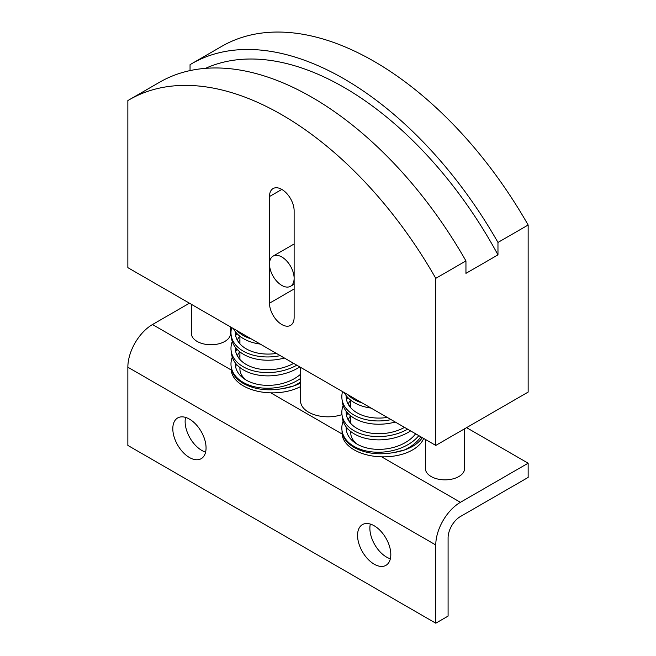 <?xml version="1.0" encoding="UTF-8"?>
<svg xmlns="http://www.w3.org/2000/svg" width="656" height="656" viewBox="0 0 656 656"><rect width="100%" height="100%" fill="white"/><g stroke="black" fill="none" stroke-linecap="round" stroke-linejoin="round"><path stroke-width="0.98" d="M276.447 353.436A37.015 24.133 172.5 0 1 246.23 348.844A37.015 24.133 172.5 0 1 235.447 334.478A37.015 24.133 172.5 0 1 235.332 331.633M284.392 358.028A41.369 26.978 172.5 0 1 243.606 354.371A41.369 26.978 172.5 0 1 231.56 338.316L231.125 335.044A41.369 26.978 -7.5 0 0 243.179 351.099A41.369 26.978 -7.5 0 0 280.26 355.642M231.707 327.606A41.369 26.978 -7.5 0 0 231.125 335.044M236.053 332.535A37.015 24.133 -7.5 0 0 235.742 336.102M404.531 427.384A37.015 24.133 172.5 0 1 357.077 428.483A37.015 24.133 172.5 0 1 346.294 414.116A37.015 24.133 172.5 0 1 346.179 411.279M410.623 430.902A41.369 26.978 172.5 0 1 354.461 434.01A41.369 26.978 172.5 0 1 342.407 417.954L341.981 414.682A41.369 26.978 -7.5 0 0 354.027 430.738A41.369 26.978 -7.5 0 0 407.647 429.188M347.951 397.708A41.369 26.978 -7.5 0 0 346.598 399.373M343.137 405.523A41.369 26.978 -7.5 0 0 341.981 414.682M348.131 404.096A37.015 24.133 172.5 0 1 350.64 400.144M350.763 403.809A37.015 24.133 -7.5 0 0 349.312 405.99M346.901 412.181A37.015 24.133 -7.5 0 0 346.598 415.748M371.099 408.081A41.369 26.978 172.5 0 1 354.461 402.727A41.369 26.978 172.5 0 1 344.269 392.591M347.614 394.527A41.369 26.978 -7.5 0 0 354.027 399.447A41.369 26.978 -7.5 0 0 362.301 403.005M230.584 326.959L230.584 333.428A19.598 11.316 180 0 1 218.481 343.883A19.598 11.316 180 0 1 197.128 341.432A19.598 11.316 180 0 1 191.388 333.428L191.388 304.327M300.563 386.564A41.369 23.887 180 0 1 270.797 392.846A41.369 23.887 180 0 1 243.319 385.867A41.369 23.887 180 0 1 231.24 370.009A41.369 23.887 180 0 1 231.207 368.984L231.207 366.925M232.281 357.167A41.369 26.978 -7.5 0 0 231.125 366.327L231.338 367.95C232.273 374.125 236.267 379.299 243.319 383.481C254.676 389.574 267.927 391.255 283.072 388.524A41.369 23.887 0 0 0 300.563 383.014M423.694 438.454A41.369 23.887 180 0 1 381.644 456.838A41.369 23.887 180 0 1 354.174 449.868A41.369 23.887 180 0 1 342.096 434.01A41.369 23.887 180 0 1 342.055 432.976L342.055 430.926M343.137 421.16A41.369 26.978 -7.5 0 0 341.981 430.328L342.186 431.943C343.121 438.126 347.114 443.3 354.174 447.482C365.523 453.567 378.774 455.248 393.928 452.525A41.369 23.887 0 0 0 422.275 437.634M341.965 414.608A27.437 15.842 180 0 1 308.599 412.181A27.437 15.842 180 0 1 300.563 400.98L300.563 367.36M464.596 428.778L464.596 468.54A19.598 11.316 180 0 1 452.501 478.987A19.598 11.316 180 0 1 431.148 476.535A19.598 11.316 180 0 1 425.408 468.54L425.408 439.438M269.493 196.538A17.417 10.053 60 0 1 273.101 188.559A17.417 10.053 60 0 1 286.524 193.225A17.417 10.053 60 0 1 294.126 210.756L294.126 317.422A17.417 10.053 60 0 1 290.518 325.401A17.417 10.053 60 0 1 277.103 320.735A17.417 10.053 60 0 1 269.493 303.203L269.493 196.538L281.809 189.428M283.072 388.524L293.527 385.999A41.369 26.978 172.5 0 0 300.563 382.022M231.125 366.327A41.369 26.978 -7.5 0 0 243.179 382.382A41.369 26.978 -7.5 0 0 300.563 378.446M393.928 452.525L404.383 450A41.369 26.978 172.5 0 0 420.816 436.789M341.981 430.328A41.369 26.978 -7.5 0 0 354.027 446.383A41.369 26.978 -7.5 0 0 418.823 435.633M374.191 564.176A23.518 13.579 60 0 1 358.824 543.455A23.518 13.579 60 0 1 362.432 524.611A23.518 13.579 60 0 1 374.191 525.776A23.518 13.579 60 0 1 389.549 546.497A23.518 13.579 60 0 1 385.941 565.341A23.518 13.579 60 0 1 374.191 564.176M370.328 524.078A23.518 13.579 -120 0 0 386.507 557.067A23.518 13.579 -120 0 0 390.361 558.773M189.436 457.511A23.518 13.579 60 0 1 174.078 436.789A23.518 13.579 60 0 1 177.678 417.946A23.518 13.579 60 0 1 189.436 419.11A23.518 13.579 60 0 1 204.795 439.832A23.518 13.579 60 0 1 201.195 458.675A23.518 13.579 60 0 1 189.436 457.511M185.582 417.413A23.518 13.579 -120 0 0 201.753 450.401A23.518 13.579 -120 0 0 205.607 452.107M294.126 278.316A17.417 10.053 60 0 1 290.518 286.287A17.417 10.053 60 0 1 277.103 281.621A17.417 10.053 60 0 1 269.493 264.089A17.417 10.053 60 0 1 273.101 256.119A17.417 10.053 60 0 1 286.524 260.785A17.417 10.053 60 0 1 294.126 278.316L294.126 278.316M300.563 374.264A37.015 24.133 172.5 0 1 246.23 380.127A37.015 24.133 172.5 0 1 235.447 365.761A37.015 24.133 172.5 0 1 235.332 362.924M415.617 433.788A37.015 24.133 172.5 0 1 357.077 444.128A37.015 24.133 172.5 0 1 346.294 429.762A37.015 24.133 172.5 0 1 346.179 426.917M346.516 431.049A37.015 21.369 180 0 1 346.409 429.426A37.015 21.369 180 0 1 346.573 427.425L346.409 430.5M346.598 427.45L346.409 429.573M235.668 367.048A37.015 21.369 180 0 1 235.561 365.425A37.015 21.369 180 0 1 235.725 363.424L235.561 366.507M235.742 363.449L235.561 365.572M348.131 419.742A37.015 24.133 172.5 0 1 350.64 415.789M350.763 419.455A37.015 24.133 -7.5 0 0 349.312 421.636M346.901 427.819A37.015 24.133 -7.5 0 0 346.598 431.386M237.283 355.741A37.015 24.133 172.5 0 1 239.793 351.788M239.916 355.454A37.015 24.133 -7.5 0 0 238.456 357.643M236.053 363.826A37.015 24.133 -7.5 0 0 235.742 367.393M347.951 413.354A41.369 26.978 -7.5 0 0 346.598 415.018M246.262 380.144A32.661 18.852 180 0 1 242.728 376.634A32.661 18.852 180 0 1 239.916 368.984L239.916 367.532M357.11 444.145A32.661 18.852 180 0 1 353.584 440.635A32.661 18.852 180 0 1 350.763 432.976L350.763 431.533M347.311 428.294A37.015 21.369 0 0 0 346.589 430.877M236.463 364.301A37.015 21.369 0 0 0 235.742 366.876M237.103 349.353A41.369 26.978 -7.5 0 0 235.742 351.017M528.146 477.42L460.405 516.534A17.417 10.053 120 0 0 448.089 537.871L448.089 616.091L435.773 623.2L435.773 544.98A34.834 20.115 -60 0 1 460.405 502.316L528.146 463.202L528.146 477.42M189.436 303.203L152.487 324.54A34.834 20.115 120 0 0 127.854 367.204L127.854 445.424L435.773 623.2M190.051 70.594L190.051 64.665A304.827 175.988 60 0 1 191.601 63.747A304.827 175.988 60 0 1 497.97 242.441L497.97 254.864L465.949 273.355L465.949 260.924A304.827 175.988 -120 0 0 159.58 82.238L129.404 99.663A304.827 175.988 60 0 1 435.773 278.349L435.773 445.424L127.854 267.648L127.854 100.573A304.827 175.988 60 0 1 129.404 99.663M497.97 254.864A294.372 169.953 -120 0 0 205.5 68.355M191.601 63.747L221.777 46.33A304.827 175.988 -120 0 1 528.146 225.016L497.97 242.441M465.949 260.924L435.773 278.349M466.564 427.646L528.146 463.202M528.146 225.016L528.146 392.091L435.773 445.424M387.294 417.437A37.015 24.133 172.5 0 1 357.077 412.837A37.015 24.133 172.5 0 1 346.294 398.471A37.015 24.133 172.5 0 1 346.179 395.634M395.248 422.029A41.369 26.978 172.5 0 1 354.461 418.372A41.369 26.978 172.5 0 1 342.407 402.317L341.981 399.037A41.369 26.978 -7.5 0 0 354.027 415.092A41.369 26.978 -7.5 0 0 391.115 419.635M342.555 391.607A41.369 26.978 -7.5 0 0 341.981 399.037M346.901 396.536A37.015 24.133 -7.5 0 0 346.598 400.103M260.243 344.08A41.369 26.978 172.5 0 1 243.606 338.726A41.369 26.978 172.5 0 1 233.421 328.599M236.767 330.526A41.369 26.978 -7.5 0 0 243.179 335.454A41.369 26.978 -7.5 0 0 251.453 339.004M293.675 363.383A37.015 24.133 172.5 0 1 246.23 364.482A37.015 24.133 172.5 0 1 235.447 350.124A37.015 24.133 172.5 0 1 235.332 347.278M299.776 366.909A41.369 26.978 172.5 0 1 243.606 370.017A41.369 26.978 172.5 0 1 231.56 353.961L231.125 350.681A41.369 26.978 -7.5 0 0 243.179 366.737A41.369 26.978 -7.5 0 0 296.799 365.187M237.103 333.707A41.369 26.978 -7.5 0 0 235.742 335.372M232.281 341.522A41.369 26.978 -7.5 0 0 231.125 350.681M237.283 340.095A37.015 24.133 172.5 0 1 239.793 336.143M239.916 339.816A37.015 24.133 -7.5 0 0 238.456 341.997M236.053 348.18A37.015 24.133 -7.5 0 0 235.742 351.747M269.493 303.203L294.126 288.976M127.854 367.204L435.773 544.98M239.743 374.912L242.728 376.634M350.591 438.913L353.584 440.635M381.644 456.838L460.405 502.316M270.797 392.846L342.096 434.01M152.487 324.54L231.24 370.009M294.126 284.204L290.518 286.287M294.126 243.975L273.101 256.119M239.916 359.463L239.916 351.887M239.916 343.818L239.916 336.241M350.763 423.464L350.763 415.888M350.763 407.819L350.763 400.242"/></g></svg>
